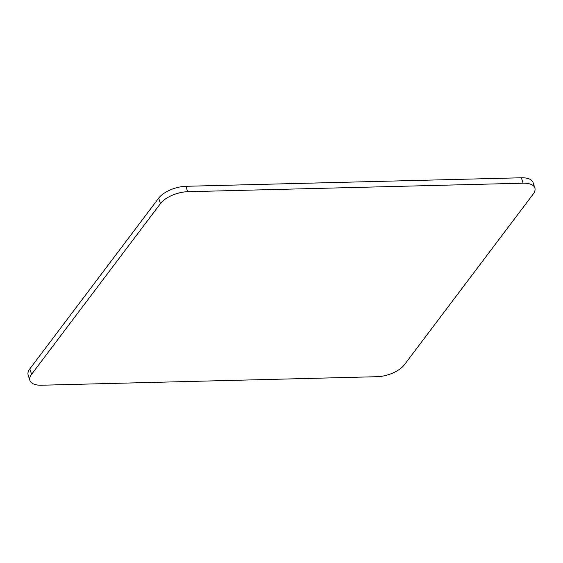<?xml version="1.0" encoding="UTF-8"?>
<svg xmlns="http://www.w3.org/2000/svg" width="563" height="563" viewBox="0 0 563 563"><rect width="100%" height="100%" fill="white"/><g stroke="black" fill="none" stroke-linecap="round" stroke-linejoin="round"><path stroke-width="0.84" d="M523.147 183.193A21.352 9.747 -18.1 0 1 534.85 187.936A21.352 9.747 -18.1 0 1 533.189 194.101L404.325 364.845A21.352 9.747 -18.1 0 1 377.097 376.703L41.627 385.226A21.352 9.747 -18.1 0 1 29.923 380.482A21.352 9.747 -18.1 0 1 31.584 374.318L160.441 203.574A21.352 9.747 -18.1 0 1 187.669 191.716L523.147 183.193L521.373 177.774A21.352 9.747 -18.1 0 1 533.077 182.518L534.85 187.936M29.923 380.482L28.15 375.064A21.352 9.747 -18.1 0 1 29.811 368.899L158.675 198.155A21.352 9.747 -18.1 0 1 185.903 186.297L521.373 177.774M29.811 368.899L31.584 374.318M158.675 198.155L160.441 203.574M185.903 186.297L187.669 191.716"/></g></svg>
